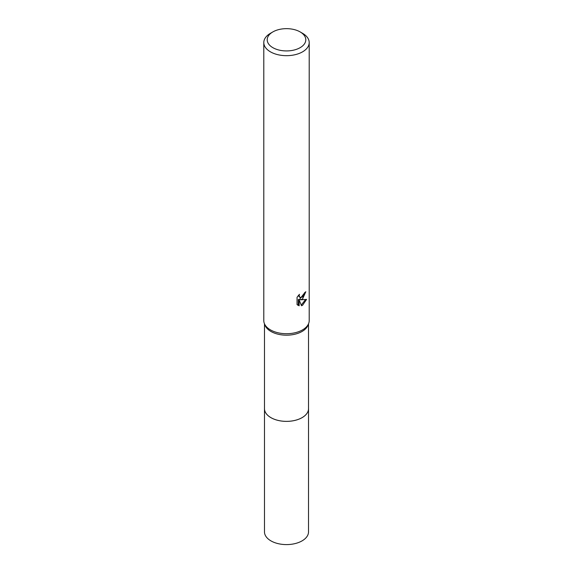 <?xml version="1.0" encoding="UTF-8"?>
<svg xmlns="http://www.w3.org/2000/svg" width="573" height="573" viewBox="0 0 573 573"><rect width="100%" height="100%" fill="white"/><g stroke="black" fill="none" stroke-linecap="round" stroke-linejoin="round"><path stroke-width="0.86" d="M308.518 408.248A22.032 12.721 180 0 1 308.532 408.656A22.018 12.713 180 0 1 302.071 417.638A22.018 12.713 180 0 1 278.07 420.396A22.018 12.713 180 0 1 264.482 408.649A22.032 12.721 180 0 1 264.482 408.248M308.518 408.37A22.025 12.713 180 0 1 302.078 417.653A22.025 12.713 180 0 1 277.841 420.353A22.025 12.713 180 0 1 264.482 408.37M300.145 31.916L302.551 33.306A22.705 13.107 180 0 1 309.205 42.574L309.205 320.615A22.705 13.107 180 0 1 308.682 323.394L308.016 325.163A22.018 12.713 180 0 1 302.071 331.459A22.018 12.713 180 0 1 280.29 334.661A22.018 12.713 180 0 1 264.984 325.163L264.318 323.394A22.705 13.107 180 0 1 263.795 320.615L263.795 42.574A22.705 13.107 180 0 1 270.449 33.306L272.855 31.916A19.296 11.138 180 0 1 300.145 31.916A19.296 11.138 180 0 1 300.145 47.666A19.296 11.138 180 0 1 272.855 47.666A19.296 11.138 180 0 1 272.855 31.916L270.449 33.306M308.682 323.394A22.705 13.107 180 0 1 302.551 329.883A22.705 13.107 180 0 1 280.097 333.185A22.705 13.107 180 0 1 264.318 323.394M302.551 298.984L300.381 299.808L306.598 299.407L302.551 305.294L301.484 305.738L299.127 299.865L299.127 305.796L297.058 304.578L297.058 297.265L299.443 294.307L299.12 295.761L300.001 297.494L302.551 297.022L304.191 294.4L304.435 292.882A22.705 13.107 0 0 0 305.817 291.736L302.551 298.984M309.205 42.574A22.705 13.107 180 0 1 302.551 51.842A22.705 13.107 180 0 1 277.812 54.679A22.705 13.107 180 0 1 263.795 42.574M304.9 292.524L299.564 299.335L300.381 299.808M300.001 297.494L298.318 295.525M297.638 305.087L298.311 305.323L298.311 299.393L299.127 299.865M301.233 305.08L305.531 299.636M298.311 305.323L299.127 305.796M264.468 408.656A22.032 12.721 180 0 0 270.922 417.653A22.032 12.721 180 0 0 294.93 420.41A22.032 12.721 180 0 0 308.532 408.656L308.518 531.88A22.018 12.713 180 0 1 294.923 543.627A22.018 12.713 180 0 1 270.929 540.869A22.018 12.713 180 0 1 264.482 531.88L264.482 323.831M308.518 408.649L308.518 323.831"/></g></svg>
